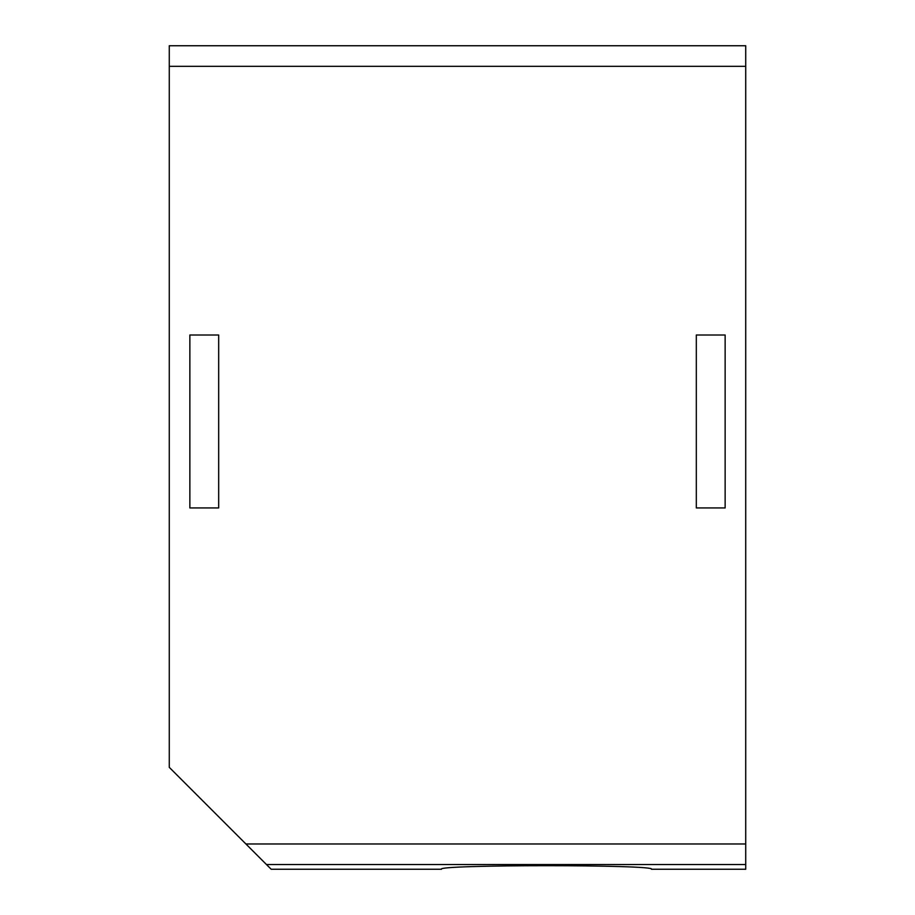 <?xml version="1.0" encoding="UTF-8"?>
<svg xmlns="http://www.w3.org/2000/svg" width="915" height="915" viewBox="0 0 915 915"><rect width="100%" height="100%" fill="white"/><g stroke="black" fill="none" stroke-linecap="round" stroke-linejoin="round"><path stroke-width="1.37" d="M245.906 843.973L169.275 767.342L169.275 45.75L745.725 45.75L745.725 869.25L651.434 869.25C657.965 864.515 434.911 864.515 441.442 869.25L271.183 869.25L245.906 843.973L745.725 843.973M189.863 335.004L189.863 507.939L218.685 507.939L218.685 335.004L189.863 335.004L189.863 507.939M725.138 335.004L725.138 507.939L696.315 507.939L696.315 335.004L725.138 335.004L725.138 507.939M169.275 66.338L745.725 66.338M266.482 864.549L745.725 864.549"/></g></svg>
